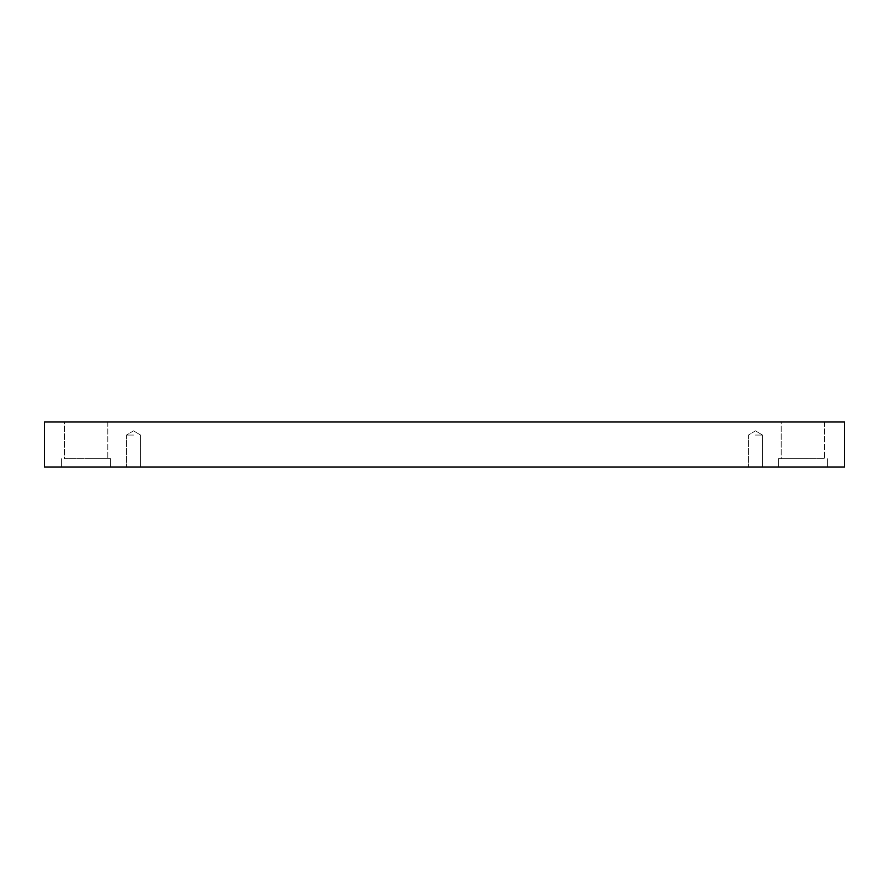 <?xml version="1.0" encoding="UTF-8"?>
<svg xmlns="http://www.w3.org/2000/svg" width="889" height="889" viewBox="0 0 889 889"><rect width="100%" height="100%" fill="white"/><g stroke="black" fill="none" stroke-linecap="round" stroke-linejoin="round"><path stroke-width="0.67" stroke-dasharray="4.45 3.33" d="M133.528 435.065L126.494 435.065L133.528 435.065M133.528 467.003L126.494 467.003L133.528 467.003M755.472 435.065L762.506 435.065L755.472 435.065M44.45 467.003L44.45 421.997L844.55 421.997L844.55 467.003L44.45 467.003M781.187 421.997L824.581 421.997L781.187 421.997L824.581 421.997L781.187 421.997L781.187 458.724L824.581 458.724L781.187 458.724L824.581 458.724L781.187 458.724L781.187 421.997M64.419 421.997L107.813 421.997L64.419 421.997L107.813 421.997L64.419 421.997L64.419 458.724L107.813 458.724L64.419 458.724L107.813 458.724L64.419 458.724L64.419 421.997M755.472 467.003L762.506 467.003L755.472 467.003M802.889 467.003L778.375 467.003L802.889 467.003M86.111 467.003L110.625 467.003L86.111 467.003M802.889 458.724L778.375 458.724L802.889 458.724M86.111 458.724L110.625 458.724L86.111 458.724M133.528 430.843L126.494 435.065L126.494 467.003L126.494 435.065L133.528 430.843L140.551 435.065L140.551 467.003L140.551 435.065L133.528 430.843M755.472 430.843L748.449 435.065L748.449 467.003L748.449 435.065L755.472 430.843L762.506 435.065L762.506 467.003L762.506 435.065L755.472 430.843M778.375 458.724L778.375 467.003L778.375 458.724M827.392 458.724L827.392 467.003L827.392 458.724M824.581 421.997L824.581 458.724L824.581 421.997M61.608 458.724L61.608 467.003L61.608 458.724M110.625 458.724L110.625 467.003L110.625 458.724M107.813 421.997L107.813 458.724L107.813 421.997"/><path stroke-width="1.33" d="M844.55 421.997L44.45 421.997L44.45 467.003L844.55 467.003L844.55 421.997"/></g></svg>
